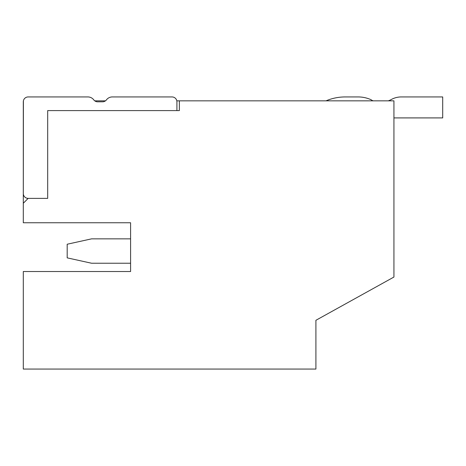 <?xml version="1.0" encoding="UTF-8"?>
<svg xmlns="http://www.w3.org/2000/svg" width="466" height="466" viewBox="0 0 466 466"><rect width="100%" height="100%" fill="white"/><g stroke="black" fill="none" stroke-linecap="round" stroke-linejoin="round"><path stroke-width="0.7" d="M391.574 99.374A18.826 18.826 0 0 1 388.289 100.842A18.826 18.826 0 0 0 391.574 99.374A18.826 18.826 0 0 1 388.289 100.842A18.826 18.826 0 0 0 391.574 99.374A18.826 18.826 0 0 1 388.289 100.842A18.826 18.826 0 0 0 391.574 99.374A18.826 18.826 0 0 1 388.289 100.842A18.826 18.826 0 0 0 391.574 99.374A18.826 18.826 0 0 1 388.289 100.842A18.826 18.826 0 0 0 391.574 99.374A18.826 18.826 0 0 1 388.289 100.842A18.826 18.826 0 0 0 391.574 99.374A20.446 20.446 0 0 1 401.255 96.94L442.7 96.94L401.255 96.94L442.7 96.94L442.7 117.91L393.933 117.91M372.031 100.353A14.469 14.469 0 0 0 373.15 100.842A14.469 14.469 0 0 1 372.031 100.353A14.469 14.469 0 0 0 373.15 100.842A14.469 14.469 0 0 1 372.031 100.353A14.469 14.469 0 0 0 373.15 100.842A14.469 14.469 0 0 1 372.031 100.353A14.469 14.469 0 0 0 373.15 100.842A14.469 14.469 0 0 1 372.031 100.353A14.469 14.469 0 0 0 373.15 100.842A14.469 14.469 0 0 1 372.031 100.353A14.469 14.469 0 0 0 373.15 100.842A14.469 14.469 0 0 1 372.031 100.353L371.012 99.712A31.088 31.088 0 0 0 358.179 96.94L345.166 96.94A48.895 48.895 0 0 0 326.025 100.842M130.591 222.76L130.591 238.854L91.575 238.854L67.191 244.231L67.191 257.861L91.575 263.238L130.591 263.238L130.591 271.527L23.3 271.527L23.3 369.06L315.907 369.06L315.907 320.293L393.933 277.043L393.933 100.842L179.358 100.842L179.358 110.593L47.683 110.593L47.683 198.376L28.176 198.376L23.3 203.252L23.3 222.76L130.591 222.76L130.591 271.527M28.176 198.376A4.876 4.876 0 0 1 23.3 193.501L23.3 101.815A4.876 4.876 0 0 1 28.176 96.94L87.917 96.94A7.316 7.316 0 0 1 93.771 99.864A4.876 4.876 0 0 0 94.744 100.842L105.473 100.842A4.876 4.876 0 0 0 106.446 99.864A7.316 7.316 0 0 1 112.3 96.94L172.041 96.94A4.876 4.876 0 0 1 176.917 101.815L176.917 110.593M23.3 203.252L23.399 100.842M176.818 100.842L179.358 100.842M28.176 96.94L87.917 96.94M93.771 99.864A4.876 4.876 0 0 0 97.668 101.815L102.549 101.815A4.876 4.876 0 0 0 106.446 99.864M112.3 96.94L172.041 96.94M358.179 96.94L345.166 96.94M442.7 96.94L401.255 96.94"/></g></svg>
